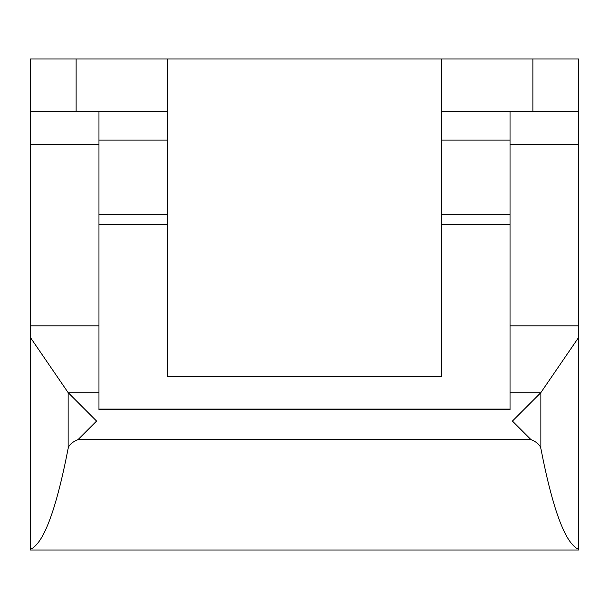 <?xml version="1.0" encoding="UTF-8"?>
<svg xmlns="http://www.w3.org/2000/svg" width="609" height="609" viewBox="0 0 609 609"><rect width="100%" height="100%" fill="white"/><g stroke="black" fill="none" stroke-linecap="round" stroke-linejoin="round"><path stroke-width="0.91" d="M78.074 439.569L96.572 421.07L68.139 392.607L68.139 448.49C68.832 445.05 72.151 442.073 78.074 439.569L530.926 439.569L512.428 421.07L540.746 392.752L510.037 392.752L510.037 409.651L98.962 409.651L98.962 409.111L510.037 409.111L510.037 409.651M98.962 111.523L98.962 409.651M510.037 111.523L510.037 392.752M30.45 111.523L76.125 111.523L76.125 58.997L30.45 58.997L30.45 337.569L68.139 392.607M441.525 111.523L578.55 111.523L578.55 144.637L510.037 144.637M540.746 392.752L578.55 337.569L578.55 144.637M68.139 448.49C56.15 510.045 43.582 543.647 30.45 549.303L30.45 550.003L578.55 550.003L578.55 549.303C565.418 543.647 552.85 510.045 540.861 448.49C540.168 445.05 536.849 442.073 530.926 439.569M578.55 549.303L578.55 337.569M30.45 549.303L30.45 337.569M510.037 224.569L441.525 224.569M167.475 224.569L98.962 224.569M76.125 58.997L167.475 58.997L167.475 376.438L441.525 376.438L441.525 58.997L167.475 58.997M441.525 58.997L578.55 58.997L578.55 111.523M510.037 214.292L441.525 214.292M167.475 214.292L98.962 214.292M76.125 111.523L167.475 111.523M98.962 392.752L68.254 392.752M167.475 140.07L98.962 140.07M510.037 140.07L441.525 140.07M98.962 144.637L30.45 144.637M98.962 325.861L30.45 325.861M578.55 325.861L510.037 325.861M532.875 111.523L532.875 58.997M540.861 392.607L540.861 448.49"/></g></svg>
